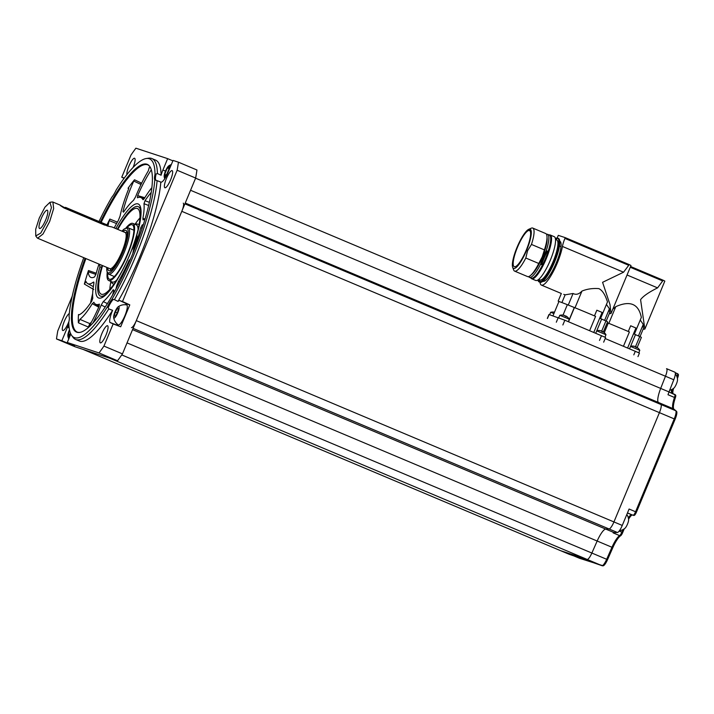 <?xml version="1.0" encoding="UTF-8"?>
<svg xmlns="http://www.w3.org/2000/svg" width="714" height="714" viewBox="0 0 714 714"><rect width="100%" height="100%" fill="white"/><g stroke="black" fill="none" stroke-linecap="round" stroke-linejoin="round"><path stroke-width="1.07" d="M104.717 225.115L63.992 207.952C58.173 204.222 59.101 204.525 66.759 208.863L107.493 226.026L112.116 227.007L125.084 232.478A19.635 4.605 112.9 0 1 121.844 252.015A19.635 4.605 112.9 0 1 109.831 268.66L37.637 238.226L43.01 233.996L49.65 221.581L53.657 208.577L52.89 202.044L52.184 201.982M112.116 227.007L107.546 226.052M37.101 237.771L37.637 238.226M47.526 220.715L51.435 207.613L49.944 202.294L44.955 207.149L39.288 218.002L35.7 229.265L35.762 235.95L40.752 233.103L47.526 220.715M47.222 210.202A9.916 2.329 -67.1 0 0 41.198 218.627A9.916 2.329 -67.1 0 0 39.6 228.516A9.916 2.329 -67.1 0 0 39.895 228.534A9.916 2.329 -67.1 0 0 45.553 220.26A9.916 2.329 -67.1 0 0 47.526 210.434A9.916 2.329 -67.1 0 0 47.222 210.202M65.849 207.506L106.573 224.678A19.635 4.605 112.9 0 1 107.493 226.026L66.759 208.863A19.635 4.605 -67.1 0 0 65.849 207.506A19.635 4.605 -67.1 0 0 64.421 207.694M84.743 215.476L83.841 215.209M622.885 529.654L621.832 532.162A4.132 0.973 112.9 0 1 619.645 535.616A15.503 3.632 -67.1 0 0 611.96 547.29L606.668 559.303A8.265 1.937 112.9 0 1 601.929 565.658L569.004 554.225A8.265 1.937 112.9 0 1 568.978 554.207A8.265 1.937 112.9 0 1 568.942 554.198M568.978 554.207L560.642 550.699A8.265 1.937 -67.1 0 0 560.677 550.708L587.122 559.419A8.265 1.937 -67.1 0 0 591.861 553.055L597.154 541.042A15.503 3.632 112.9 0 1 605.713 529.074L609.087 528.976A8.265 1.937 -67.1 0 0 613.933 521.934L659.424 412.638A8.265 1.937 -67.1 0 0 660.905 404.481L658.415 402.464A15.503 3.632 112.9 0 1 660.682 388.416L665.466 376.233A8.265 1.937 -67.1 0 0 666.564 368.674A8.265 1.937 -67.1 0 0 666.528 368.665A8.265 1.937 112.9 0 1 666.564 368.674A8.265 1.937 112.9 0 1 665.466 376.233L660.682 388.416A15.503 3.632 -67.1 0 0 658.415 402.464L660.905 404.481A8.265 1.937 112.9 0 1 659.424 412.638L613.933 521.934A8.265 1.937 112.9 0 1 609.087 528.976L605.713 529.074A15.503 3.632 -67.1 0 0 597.154 541.042L591.861 553.055A8.265 1.937 112.9 0 1 587.122 559.419L560.677 550.708A8.265 1.937 112.9 0 1 560.642 550.699A8.265 1.937 112.9 0 1 560.606 550.681M83.011 349.387A8.265 1.937 -67.1 0 0 83.047 349.396L109.492 358.107L601.929 565.658A2.071 2.008 -71.8 0 0 602.964 565.8A7.988 1.874 -67.1 0 0 603.205 565.809A7.988 1.874 -67.1 0 0 607.543 559.651L612.835 547.629A15.779 3.695 112.9 0 1 620.653 535.75A2.071 1.919 -120.2 0 1 619.645 535.616L613.165 532.885A15.503 3.632 112.9 0 1 614.049 532.582L132.545 329.636M673.802 409.068A15.779 3.695 112.9 0 1 675.31 397.894A3.856 0.901 -67.1 0 0 675.667 395.145L668.991 391.995L674.73 394.414A4.132 0.973 112.9 0 1 674.748 394.423A4.132 0.973 112.9 0 1 674.471 397.457A15.503 3.632 -67.1 0 0 673.231 408.703L675.712 410.728A8.265 1.937 112.9 0 1 674.239 418.886L635.576 511.759L629.096 509.028L622.26 525.442A8.265 1.937 112.9 0 1 617.414 532.492L614.049 532.582M675.31 397.894A2.071 0.598 -161.3 0 0 674.471 397.457L667.992 394.726A15.503 3.632 112.9 0 1 669.018 391.932L190.567 190.272M666.59 368.692L674.855 372.172A8.265 1.937 112.9 0 1 674.891 372.19A8.265 1.937 112.9 0 1 673.793 379.75L669.018 391.932M620.653 535.75A3.856 0.901 -67.1 0 0 622.697 532.537L619.19 531.046M624.232 528.851L622.697 532.537M628.579 519.248A10.612 2.49 112.9 0 1 632.176 514.981M676.631 411.478A7.988 1.874 -67.1 0 0 676.533 411.371A2.071 2.008 129.1 0 0 676.185 411.014L676.631 411.478A7.988 1.874 -67.1 0 1 675.105 419.252L636.442 512.125A3.856 0.901 112.9 0 1 634.211 515.41A3.856 0.901 112.9 0 1 634.094 515.401A2.071 2.008 -71.8 0 1 633.068 515.267L627.481 512.911M675.667 395.145A3.856 0.901 -67.1 0 0 675.551 395.056A2.071 2.008 108.1 0 0 674.775 394.431M672.936 393.655A10.612 2.49 112.9 0 1 673.579 388.38M677.399 373.618A2.071 2.008 108.2 0 1 678.184 374.243A3.856 0.901 112.9 0 1 678.3 374.332A3.856 0.901 112.9 0 1 677.559 378.09L677.399 378.474M671.41 389.683A95.06 22.286 112.9 0 1 671.579 393.084M672.267 393.369A10.335 2.419 112.9 0 1 672.427 389.157M627.436 513.018L633.068 515.267A4.132 0.973 112.9 0 0 635.576 511.759L636.442 512.125M123.013 231.604A21.857 5.123 112.9 0 1 125.86 230.39A21.857 5.123 112.9 0 1 126.53 230.899A21.857 5.123 112.9 0 1 122.183 252.56A21.857 5.123 112.9 0 1 109.715 270.793A21.857 5.123 112.9 0 1 109.063 270.749A21.857 5.123 112.9 0 1 107.76 267.786M127.038 232.228A20.661 4.846 -67.1 0 0 125.45 232.728M110.268 268.75A20.661 4.846 -67.1 0 0 111.018 270.231M131.456 327.664A8.265 1.937 -67.1 0 0 136.303 320.622L181.802 211.326A8.265 1.937 -67.1 0 0 183.275 203.169M149.181 167.799L148.333 170.833A49.685 11.647 -67.1 0 0 135.562 196.859L133.5 200.331A57.959 13.584 112.9 0 0 123.549 212.165L122.924 211.683L123.549 212.165M151.297 169.825A49.507 11.602 -67.1 0 0 137.659 195.627L137.4 197.778A57.959 13.584 112.9 0 1 140.622 197.457A57.959 13.584 112.9 0 1 142.871 199.545L143.032 199.688M143.264 199.661L144.505 198.233A49.685 11.647 -67.1 0 1 151.823 187.711M151.181 192.485A49.507 11.602 -67.1 0 0 145.031 200.705L143.978 203.704A57.959 13.584 112.9 0 1 142.889 218.395L143.059 219.885M145.147 218.68A49.685 11.647 -67.1 0 0 143.478 219.751M143.38 224.491A49.507 11.602 -67.1 0 0 142.229 224.972L140.792 227.677A57.959 13.584 112.9 0 1 133.554 249.686L132.866 253.184A49.685 11.647 -67.1 0 1 132.911 253.309M130.323 259.173L129.038 260.548A57.959 13.584 112.9 0 1 118.426 281.468L116.721 285.77A49.685 11.647 -67.1 0 1 115.989 289.009M112.517 295.185A49.507 11.602 -67.1 0 0 113.856 290.232L113.223 289.75A57.959 13.584 112.9 0 1 103.28 301.594L101.21 305.056A49.685 11.647 -67.1 0 1 92.829 323.237M113.856 290.232L113.223 289.75L113.874 290.143M88.241 327.699A49.507 11.602 -67.1 0 0 99.112 306.288L99.38 304.137A57.959 13.584 112.9 0 1 95.614 304.244A57.959 13.584 112.9 0 1 93.9 302.379L93.784 302.245M93.9 302.379L92.267 303.682A49.685 11.647 -67.1 0 1 79.879 319.354L78.397 322.817L88.581 327.128M79.236 314.767L78.495 314.535A90.205 21.143 -67.1 0 0 78.397 322.817M78.719 314.972L78.495 314.535L78.719 314.972A49.507 11.602 -67.1 0 0 91.74 301.21L92.793 298.211A57.959 13.584 112.9 0 1 93.882 283.52L93.293 282.173L93.757 282.048M96.247 273.239L88.465 270.544A90.205 21.143 -67.1 0 0 84.359 284.065L86.019 281.503A49.685 11.647 -67.1 0 0 87.733 283.637A49.685 11.647 -67.1 0 0 93.293 282.173L93.962 282.539M88.465 270.544L88.233 271.757A49.507 11.602 -67.1 0 0 91.142 277.514A49.507 11.602 -67.1 0 0 94.543 276.943L95.979 274.238A57.959 13.584 112.9 0 1 98.978 264.082M117.382 222.134L109.858 219.073A90.205 21.143 -67.1 0 0 106.948 224.937M109.858 219.073L109.26 220.599A49.507 11.602 -67.1 0 0 107.903 226.142M114.231 227.9A57.959 13.584 112.9 0 1 118.345 220.456L120.05 216.146A49.685 11.647 -67.1 0 1 128.324 189.719C128.939 187.862 128.841 187.371 128.038 188.255L128.654 188.692M128.645 187.791L128.038 188.255A90.205 21.143 -67.1 0 1 134.509 179.785L133.777 181.035A49.507 11.602 -67.1 0 0 122.924 211.683L123.736 211.897M150.386 167.495A90.205 21.143 -67.1 0 0 149.065 167.79L149.253 167.906M115.847 228.578A51.006 11.96 112.9 0 1 139.533 205.061A51.006 11.96 112.9 0 1 136.802 235.111A8.987 2.106 -67.1 0 1 135.874 241.644A8.987 2.106 -67.1 0 1 131.715 249.9A51.006 11.96 112.9 0 1 100.299 298.149A51.006 11.96 112.9 0 1 99.969 266.804L101.486 267.42M99.826 264.439A8.987 2.106 -67.1 0 0 99.969 266.804M144.674 218.939L142.889 218.395M143.978 203.704L148.637 205.471M134.277 249.936L133.554 249.686M140.792 227.677L142.148 228.337M119.702 281.994L118.426 281.468M129.038 260.548L129.689 260.913M107.43 303.62L103.28 301.594M137.659 195.627L144.826 197.707M145.031 200.705L149.342 202.321M117.551 286.109L116.721 285.77M142.229 224.972L143.095 225.392M141.649 183.195L134.509 179.785M84.359 284.065L93.721 289.509M79.879 319.354L89.83 323.603L88.384 327.057A89.277 20.929 112.9 0 0 88.42 327.405M98.737 307.163L92.267 303.682M90.428 323.933L89.83 323.603A50.614 11.861 112.9 0 0 91.446 322.094M100.326 222.045A91.035 21.34 112.9 0 1 146.888 164.202A91.035 21.34 112.9 0 1 149.654 166.308A91.035 21.34 112.9 0 1 131.572 256.513A91.035 21.34 112.9 0 1 79.629 332.447A91.035 21.34 112.9 0 1 76.925 332.26A91.035 21.34 112.9 0 1 85.082 258.227M111.919 299.353A96.97 22.732 -67.1 0 0 154.795 179.857L157.098 180.669A98.166 23.009 112.9 0 1 114.418 299.648L111.919 299.353A12.602 2.954 -67.1 0 0 107.635 306.431L108.796 308.939A98.166 23.009 112.9 0 1 75.63 339.462A98.166 23.009 112.9 0 1 73.051 337.338L71.695 335.482A96.97 22.732 -67.1 0 0 107.635 306.431M83.77 257.674A96.97 22.732 -67.1 0 0 69.026 316.605A12.602 2.954 -67.1 0 1 68.812 322.05A96.97 22.732 -67.1 0 0 71.695 335.482M146.29 158.517L148.557 158.187A98.166 23.009 112.9 0 1 151.886 158.553A98.166 23.009 112.9 0 1 157.383 173.529L155 174.412A96.97 22.732 -67.1 0 0 146.29 158.517A96.97 22.732 -67.1 0 0 116.177 190.022A12.602 2.954 -67.1 0 1 111.893 197.109A96.97 22.732 -67.1 0 0 99.023 221.492M155 174.412A12.602 2.954 -67.1 0 0 154.795 179.857M114.418 299.648L118.006 301.406A98.166 23.009 112.9 0 0 160.82 182.07L157.098 180.669M157.383 173.529L161.087 175.225A98.166 23.009 112.9 0 0 155.59 160.114L151.886 158.553M108.796 308.939L112.616 310.322A98.166 23.009 112.9 0 1 79.334 341.024L75.63 339.462M172.895 160.855L167.647 158.642L162.908 170.03A12.147 2.847 -67.1 0 0 161.087 175.225M160.82 182.07A12.147 2.847 -67.1 0 0 160.927 182.124A12.147 2.847 -67.1 0 0 167.022 174.716L173.074 160.427L178.438 162.194A140.524 32.942 -67.1 0 1 177.134 170.253L122.505 301.504L119.747 300.594A12.147 2.847 -67.1 0 0 118.006 301.406M72.239 296.167L57.789 330.885A140.524 32.942 -67.1 0 0 56.486 338.945L61.85 340.712L67.5 327.128L69.151 327.86M68.865 324.567A12.147 2.847 -67.1 0 0 67.901 326.423L67.5 327.128M68.928 321.514A9.3 2.178 112.9 0 1 62.832 330.528A9.3 2.178 112.9 0 1 62.796 330.52A9.3 2.178 112.9 0 1 63.903 322.344A9.3 2.178 112.9 0 1 69.303 313.491M61.85 340.712L69.32 343.853L74.613 345.594L67.277 342.497L99.032 352.948A140.524 32.942 -67.1 0 0 103.941 346.085L113.169 323.924L109.867 322.398A12.147 2.847 -67.1 0 1 112.616 310.322M67.277 342.497L70.811 334M106.02 334.991A9.3 2.178 112.9 0 1 100.335 342.881A9.3 2.178 112.9 0 1 101.861 333.625A9.3 2.178 112.9 0 1 107.555 325.736A9.3 2.178 112.9 0 1 106.02 334.991M172.083 170.601A9.3 2.178 112.9 0 1 172.128 170.619A9.3 2.178 112.9 0 1 170.557 179.955A9.3 2.178 112.9 0 1 164.943 187.773A9.3 2.178 112.9 0 1 164.898 187.755A9.3 2.178 112.9 0 1 166.469 178.429A9.3 2.178 112.9 0 1 172.083 170.601M167.647 158.642L135.892 148.191A140.524 32.942 -67.1 0 0 130.974 155.054L121.755 177.215L124.281 178.045M126.896 174.6A9.3 2.178 112.9 0 1 128.904 166.148A9.3 2.178 112.9 0 1 134.589 158.258A9.3 2.178 112.9 0 1 133.107 167.397M103.941 346.085L122.46 353.885A140.524 32.942 -67.1 0 1 117.542 360.757L74.997 346.745L56.486 338.945M117.542 360.757L99.032 352.948M140.569 184.292L141.131 182.945M124.093 178.304L121.755 177.215M122.46 353.885L195.645 178.054A140.524 32.942 -67.1 0 0 196.948 169.994L178.438 162.194M69.044 326.932L67.901 326.423M122.505 301.504L129.796 304.887L127.038 303.977A11.861 2.776 -67.1 0 0 125.378 304.744M117.212 324.102A11.861 2.776 -67.1 0 0 117.408 325.298L109.867 322.398M129.796 304.887L120.684 326.78L113.169 323.924M195.645 178.054L177.134 170.253M116.56 223.589L109.26 220.599M95.926 274.426L88.233 271.757M105.244 307.002L101.21 305.056M133.777 181.035L141.015 184.507M101.95 296.301A48.614 11.397 -67.1 0 0 102.861 297.149M140.604 207.595A48.614 11.397 -67.1 0 0 139.364 207.533M167.986 172.654A6.203 1.455 -67.1 0 1 164.184 176.599A6.203 1.455 -67.1 0 1 165.532 171.012A6.203 1.455 112.9 0 1 168.683 165.934A6.203 1.455 112.9 0 1 168.593 171.19M168.754 169.575L168.754 167.067L166.906 168.968L165.077 173.368L165.086 175.876L166.924 173.975L168.754 169.575M118.14 306.815A6.203 1.455 -67.1 0 1 118.756 306.627A6.203 1.455 112.9 0 1 117.756 312.803A6.203 1.455 112.9 0 1 113.99 318.078A6.203 1.455 -67.1 0 1 113.651 317.48A11.112 11.112 0 0 0 118.149 324.861A10.853 2.544 112.9 0 0 118.319 324.941A10.853 2.544 112.9 0 0 124.905 315.722A10.853 2.544 112.9 0 0 126.655 304.914A10.853 2.544 112.9 0 0 126.565 304.887A11.112 11.112 0 0 0 118.14 306.815A6.203 1.455 -67.1 0 0 115.034 311.786A6.203 1.455 -67.1 0 0 113.651 317.48M115.32 316.338L117.444 312.705L118.497 308.716L117.426 308.359L115.311 312L114.258 315.99L115.32 316.338M117.426 308.359L118.47 308.796M117.346 312.857L115.311 312M70.722 333.813A6.203 1.455 112.9 0 1 67.866 335.892A6.203 1.455 112.9 0 1 69.213 330.305A6.203 1.455 -67.1 0 1 69.454 329.734M69.633 330.555L68.758 332.662L68.767 335.169L70.516 333.358M669.661 390.281A10.353 10.353 0 0 0 673.882 388.13A5.168 1.214 -67.1 0 0 676.39 383.989A5.168 1.214 112.9 0 0 677.524 379.482A10.353 10.353 0 0 0 675.346 373.833M626.812 514.508A10.353 10.353 0 0 1 628.615 519.64A5.168 1.214 112.9 0 1 627.436 524.237A5.168 1.214 112.9 0 1 624.964 528.28A10.353 10.353 0 0 1 619.475 530.663M671.303 389.728A94.855 22.232 112.9 0 1 671.481 393.039M542.122 259.012A19.635 4.605 -67.1 0 0 542.952 257.102A19.635 4.605 -67.1 0 0 543.657 255.353M547.147 239.092A19.635 4.605 -67.1 0 0 546.969 238.485M532.43 273.524A19.635 4.605 -67.1 0 0 533.313 272.918M517.516 247.187A19.635 4.605 -67.1 0 0 514.276 266.724A19.635 4.605 -67.1 0 0 526.289 250.078A19.635 4.605 -67.1 0 0 529.752 230.667L530.011 229.176L529.101 230.452A19.635 4.605 -67.1 0 0 517.516 247.187M529.886 230.783L529.101 230.452M530.011 229.167A21.286 4.989 112.9 0 1 526.584 250.382A21.286 4.989 112.9 0 1 512.697 267.384A21.286 4.989 112.9 0 1 517.07 247.249A21.286 4.989 112.9 0 1 528.744 229.31A21.286 4.989 112.9 0 1 530.011 229.167M512.697 267.384L513.661 269.963A23.357 5.471 -67.1 0 0 514.607 271.115A23.357 5.471 -67.1 0 0 525.807 258.013L527.566 250.775L531.457 244.438A23.357 5.471 -67.1 0 0 532.751 228.078A23.357 5.471 -67.1 0 0 531.261 228.194L528.744 229.31M532.751 228.078L545.71 233.54A23.357 5.471 112.9 0 1 544.416 249.9L542.203 256.942L538.767 263.475A23.357 5.471 112.9 0 1 527.566 276.577L514.607 271.115M531.457 244.438L544.416 249.9M538.767 263.475L525.807 258.013M527.637 246.616A2.071 0.482 -67.1 0 0 527.173 247.856M546.264 250.676A23.357 5.471 -67.1 0 0 547.558 234.317L549.414 235.102A23.357 5.471 112.9 0 1 548.12 251.462L546.264 250.676L542.827 257.21L540.614 264.251L542.461 265.037A23.357 5.471 112.9 0 1 531.27 278.139L529.422 277.353A23.357 5.471 -67.1 0 0 540.614 264.251M547.558 234.317A23.357 5.471 -67.1 0 0 546.478 234.29M531.234 274.819A21.563 5.052 -67.1 0 0 542.381 257.031A21.563 5.052 -67.1 0 0 547.013 237.387M528.646 276.604A23.357 5.471 -67.1 0 0 529.422 277.353M530.921 277.987L531.127 278.273A23.767 5.569 -67.1 0 0 531.751 278.79A23.767 5.569 -67.1 0 0 546.29 258.638A23.767 5.569 -67.1 0 0 550.208 234.986A23.767 5.569 -67.1 0 0 549.405 234.897L549.057 234.951M542.461 265.037A23.357 5.471 -67.1 0 0 545.558 258.334A23.357 5.471 -67.1 0 0 548.12 251.462M550.208 234.986L554.198 236.664A23.767 5.569 112.9 0 1 550.28 260.315A23.767 5.569 112.9 0 1 535.741 280.468L531.751 278.79M539.989 280.013A25.829 6.051 -67.1 0 0 539.998 281.941M540.034 282.28A25.829 6.051 -67.1 0 0 541.417 285.1A25.829 6.051 -67.1 0 0 557.215 263.198A25.829 6.051 -67.1 0 0 562.436 246.446A12.397 2.91 112.9 0 1 564.935 238.414L628.739 265.305L623.554 272.212L602.571 282.316L609.997 304.566L611.005 313.526L630.98 265.546A25.829 0.473 22.6 0 0 629.061 264.537L565.256 237.646L558.286 235.352L557.973 236.12A12.397 2.91 112.9 0 1 557.152 237.976M609.265 313.705L611.005 313.526M606.436 304.432L609.426 308.814L609.569 312.982L606.195 321.077M561.918 302.566L565.14 294.828L563.757 294.373M541.417 285.1L561.338 293.499L558.161 301.138L559.151 301.603A26.347 0.482 22.6 0 1 560.383 302.004A26.347 0.482 22.6 0 1 567.344 304.682L574.297 307.502L568.38 321.711M565.14 294.828L573.074 293.49C576.002 295.06 578.965 294.257 581.955 291.089L575.011 307.779M600.563 318.533L607.507 301.861C606.552 299.523 604.24 291.142 598.823 288.617C592.602 288.17 586.979 288.991 581.955 291.089M552.984 315.82L558.91 301.567A26.347 0.482 22.6 0 1 559.151 301.603M601.625 319.096L605.918 320.943A26.347 0.482 22.6 0 1 607.569 321.818L603.357 331.93M599.715 318.167A26.347 0.482 22.6 0 1 601.661 319.015L595.735 333.242M547.326 318.417L548.95 314.508L564.845 320.211L605.615 337.499L603.669 342.167M568.514 321.764L574.44 307.547A26.347 0.482 22.6 0 1 595.583 316.373L589.63 330.662M563.016 315.106L567.344 304.682M605.918 320.943L601.616 331.287M594.467 315.9L596.842 310.206L602.098 312.429L593.78 332.412M568.255 305.074L573.074 293.49M560.383 302.004L558.161 301.138M609.426 308.814L604.606 320.39M565.256 237.646L564.935 238.414M556.84 238.637A12.397 2.91 112.9 0 1 556.268 239.788M542.899 281.236A21.697 5.087 -67.1 0 0 556.295 262.895A21.697 5.087 -67.1 0 0 559.749 241.261M558.848 241.287A21.697 5.087 -67.1 0 0 557.812 241.805M541.935 279.469A21.697 5.087 -67.1 0 0 542.292 280.575M629.061 264.537L628.739 265.305M541.167 264.492A21.697 5.087 112.9 0 1 543.452 258.379A21.697 5.087 112.9 0 1 546.942 250.962M555.492 239.458L556.733 239.975A21.697 5.087 112.9 0 1 553.145 261.565A21.697 5.087 112.9 0 1 539.873 279.968L538.633 279.442M537.901 279.986A23.767 5.569 -67.1 0 0 539.07 281.869A23.767 5.569 -67.1 0 0 553.609 261.717A23.767 5.569 -67.1 0 0 557.536 238.074A23.767 5.569 -67.1 0 0 555.367 238.556M541.623 264.68A23.767 5.569 112.9 0 1 543.916 258.611A23.767 5.569 112.9 0 1 547.397 251.158M555.563 239.485A23.767 5.569 112.9 0 1 557.955 238.36M557.536 238.074L558.455 238.467A23.767 5.569 112.9 0 1 554.537 262.109A23.767 5.569 112.9 0 1 539.998 282.262L539.07 281.869M539.57 281.976A23.767 5.569 112.9 0 1 538.704 279.477M568.326 321.684L569.326 319.283L565.711 317.685L559.794 315.311L558.776 317.748M564.372 315.418A8.497 1.999 106 0 1 564.399 315.418A8.497 8.184 82.7 0 0 562.48 315.053A8.452 1.865 87.2 0 1 562.516 315.053A8.452 1.865 87.2 0 1 562.784 315.151A8.497 8.22 -44.6 0 1 564.72 315.526A8.497 1.999 106 0 1 565.051 316.061A8.452 7.506 -5 0 1 565.666 316.293A8.452 7.506 -5 0 1 566.256 316.57A8.497 1.964 -60.3 0 0 566.015 316.07A8.497 8.22 -44.6 0 1 567.621 317.186M566.14 316.222A8.497 8.184 82.7 0 0 565.693 315.963A8.497 1.964 -60.3 0 0 565.176 316.106M553.921 313.571L550.646 312.304L549.646 314.722M554.492 312.205A8.497 8.184 82.7 0 0 553.341 312.045A8.452 1.865 87.2 0 1 553.377 312.045A8.452 1.865 87.2 0 1 553.493 312.063A8.452 1.865 87.2 0 1 553.645 312.143A8.497 8.22 -44.6 0 1 554.475 312.241M596.734 330.85L605.981 334.732L604.972 337.169M601.027 330.868A8.497 1.999 106 0 1 601.054 330.868A8.497 8.184 82.7 0 0 599.135 330.502A8.452 1.865 87.2 0 1 599.171 330.502A8.452 1.865 87.2 0 1 599.287 330.52A8.452 1.865 87.2 0 1 599.439 330.6A8.497 8.22 -44.6 0 1 601.375 330.975A8.497 1.999 106 0 1 601.706 331.51A8.452 7.506 -5 0 1 602.911 332.028A8.497 1.964 -60.3 0 0 602.67 331.519A8.497 8.22 -44.6 0 1 604.276 332.635M602.794 331.671A8.497 8.184 82.7 0 0 602.348 331.412A8.497 1.964 -60.3 0 0 601.831 331.555M605.186 338.543L639.441 353.073L637.968 356.625M604.294 332.653L608.266 323.121A26.347 0.482 22.6 0 1 629.4 331.956L623.456 346.236M607.186 322.737L608.266 323.121M633.541 333.741A26.347 0.482 22.6 0 1 635.487 334.589L629.561 348.816M635.451 334.67L639.744 336.517A26.347 0.482 22.6 0 1 641.386 337.401L637.183 347.504M635.433 346.861L639.744 336.517M628.293 331.474L630.658 325.78L635.924 328.012L627.606 347.995M634.389 334.107L641.333 317.435C638.619 303.852 630.105 300.264 615.78 306.663L608.828 323.353M615.78 306.663L612.799 309.207M640.021 336.651L643.385 328.556L643.252 324.388L640.253 320.006M643.252 324.388L638.432 335.964M627.044 274.997L657.585 287.876C648.874 292.196 643.207 296.132 640.583 299.657L644.858 329.074L643.091 329.279M630.578 266.5L662.994 280.165A26.347 0.482 22.6 0 1 664.814 281.129L644.858 329.074M662.994 280.165L662.681 280.932L630.257 267.259M657.585 287.876L662.681 280.932M630.56 346.424L639.806 350.315L638.798 352.743M634.853 346.451A8.497 1.999 106 0 1 634.88 346.442A8.497 8.184 82.7 0 0 632.961 346.076A8.452 1.865 87.2 0 1 632.997 346.076A8.452 1.865 87.2 0 1 633.113 346.103A8.452 1.865 87.2 0 1 633.264 346.174A8.497 8.22 -44.6 0 1 635.201 346.549A8.497 1.999 106 0 1 635.531 347.093A8.452 7.506 -5 0 1 636.736 347.602A8.497 1.964 -60.3 0 0 636.495 347.093A8.497 8.22 -44.6 0 1 638.102 348.218M636.62 347.245A8.497 8.184 82.7 0 0 636.174 346.986A8.497 1.964 -60.3 0 0 635.656 347.138M109.081 291.428A48.561 11.388 112.9 0 1 100.656 296.176A48.561 11.388 112.9 0 1 102.093 265.394M117.346 229.212A48.561 11.388 112.9 0 1 137.972 206.524A48.561 11.388 112.9 0 1 140.854 216.039M136.999 235.736A48.561 11.388 112.9 0 1 132.75 248.383M117.828 229.417A46.499 10.897 -67.1 0 1 137.177 208.426A46.499 10.897 112.9 0 1 137.374 208.506A46.499 10.897 112.9 0 1 129.529 255.175A46.499 10.897 112.9 0 1 101.442 294.266A46.499 10.897 -67.1 0 1 101.254 294.195A46.499 10.897 -67.1 0 1 102.584 265.599M139.917 217.984A46.499 10.897 -67.1 0 0 135.017 224.25M110.875 281.521A46.499 10.897 -67.1 0 0 109.822 289.393M112.143 281.959A30.997 7.265 -67.1 0 0 112.268 282.021A30.997 7.265 -67.1 0 0 112.401 282.066A30.997 7.265 112.9 0 0 116.757 280.067M136.222 224.839A30.997 7.265 112.9 0 1 136.347 224.892L132.831 223.411A30.997 7.265 112.9 0 0 132.706 223.357A30.997 7.265 -67.1 0 0 126.11 227.784M107.189 272.668A30.997 7.265 -67.1 0 0 108.751 280.54A30.997 7.265 -67.1 0 0 108.885 280.584A30.997 7.265 112.9 0 0 127.601 254.523A30.997 7.265 112.9 0 0 132.831 223.411M127.03 227.587A29.524 6.917 -67.1 0 1 132.135 224.723A29.524 6.917 112.9 0 1 133.134 225.544A29.524 6.917 112.9 0 1 127.172 254.666A29.524 6.917 112.9 0 1 110.491 279.263A29.524 6.917 112.9 0 1 109.447 279.228A29.524 6.917 -67.1 0 1 107.698 273.462M136.347 224.892A30.997 7.265 112.9 0 1 138.079 229.462M569.004 554.225L83.047 349.396M607.543 559.651L121.746 354.912M612.835 547.629L127.03 342.89M617.414 532.492L133.081 328.351M622.26 525.442L136.303 320.622M675.105 419.252L181.802 211.326M185.256 203.026L673.231 408.703A2.071 2.008 129.1 0 1 673.704 408.988L676.185 411.014A2.071 2.008 129.1 0 0 675.712 410.728L184.908 203.856M673.793 379.75L195.591 178.188M678.3 374.332L675.265 372.708L677.363 373.601A4.132 0.973 112.9 0 1 677.381 373.601A4.132 0.973 112.9 0 1 677.006 376.912M634.211 515.41L631.828 514.865A2.071 2.008 -71.8 0 1 631.685 514.812A10.335 2.419 -67.1 0 0 628.338 517.882M603.205 565.809L579.607 558.321A2.071 2.008 -71.8 0 1 579.465 558.259A4.132 0.973 112.9 0 1 579.447 558.259A4.132 0.973 112.9 0 1 579.429 558.25M122.058 231.202A24.124 5.658 112.9 0 1 126.735 228.302A24.124 5.658 112.9 0 1 122.853 252.345A24.124 5.658 112.9 0 1 108.189 272.837A24.124 5.658 112.9 0 1 106.805 267.384M128.056 227.73A25.16 5.899 112.9 0 1 128.163 227.775A25.16 5.899 112.9 0 1 123.915 253.033A25.16 5.899 112.9 0 1 108.715 274.185A25.16 5.899 112.9 0 1 108.617 274.14L107.189 272.668L106.734 267.348M666.528 368.665L674.891 372.19M101.156 222.393A90.767 21.277 112.9 0 1 147.548 164.773A90.767 21.277 112.9 0 1 148.333 165.104L149.654 166.308M79.629 332.447L77.844 332.34A90.767 21.277 112.9 0 1 77.799 332.331A90.767 21.277 112.9 0 1 85.903 258.575M90.544 302.986A89.277 20.929 112.9 0 1 92.659 293.624M155.875 180.115A12.325 2.892 112.9 0 1 156.107 174.1M162.908 170.03L165.487 171.119M108.26 307.466A12.325 2.892 112.9 0 1 112.999 299.639M119.747 300.594L127.038 303.977M623.554 272.212L562.436 246.446M557.839 245.295L558.526 245.58M559.455 245.973L560.99 246.625M547.477 318.48L549.111 314.553M558.25 317.56L556.313 322.21M562.864 324.968L564.845 320.211M601.5 335.669L599.519 340.417M635.317 351.243L633.809 354.876M52.89 202.044L60.297 205.168M49.98 202.294L52.22 201.973M35.78 235.977L37.119 237.807M631.828 514.865L632.399 514.919M579.607 558.321L572.976 555.528M133.902 230.194L127.485 227.596L123.852 229.23L121.978 231.166M114.356 276.568L108.617 274.14M560.642 550.699L83.029 349.387M140.622 197.457L144.264 198.617M95.614 304.244L99.184 306.136M103.619 295.81L103.512 296.729M87.733 283.637L93.355 286.626M140.765 208.354L140.176 209.068M171.378 164.515A11.112 11.112 0 0 0 168.683 165.934M164.184 176.599A11.112 11.112 0 0 0 164.738 178.759M67.866 335.892A11.112 11.112 0 0 0 68.767 338.9M562.516 315.053A8.506 8.506 0 0 0 559.794 315.311M569.326 319.283A8.506 8.506 0 0 0 567.255 316.882M553.377 312.045A8.506 8.506 0 0 0 550.655 312.304M605.981 334.732A8.506 8.506 0 0 0 603.91 332.331M599.171 330.502A8.506 8.506 0 0 0 596.806 330.68M639.806 350.315A8.506 8.506 0 0 0 637.736 347.905M632.997 346.076A8.506 8.506 0 0 0 630.632 346.254M104.851 295.712L104.28 295.471M140.97 210.023L140.399 209.782M113.829 284.386L111.33 282.539L110.849 281.423M134.928 224.294L136.079 223.857L139.132 224.357M112.268 282.021L108.751 280.54"/></g></svg>
